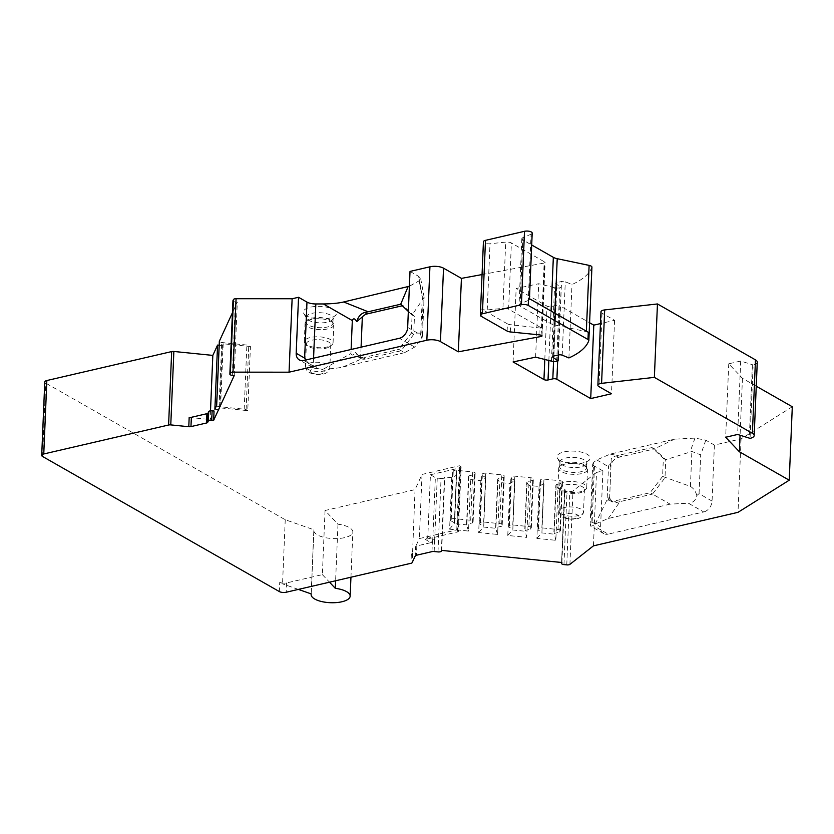 <?xml version="1.0" encoding="UTF-8"?>
<svg xmlns="http://www.w3.org/2000/svg" width="834" height="834" viewBox="0 0 834 834"><rect width="100%" height="100%" fill="white"/><g stroke="black" fill="none" stroke-linecap="round" stroke-linejoin="round"><path stroke-width="0.63" stroke-dasharray="4.17 3.13" d="M557.654 361.007L559.968 305.849L589.596 322.748M600.96 311.812A5.859 2.21 2.4 0 0 602.033 313.167L614.575 320.319L600.47 323.592M757.262 362.133A9.768 3.69 2.4 0 1 753.144 364.938L750.068 438.371M756.261 386.205L742.448 378.323L728.749 363.812L740.696 361.039L753.144 364.938M792.3 406.763L741.082 438.892L714.404 445.075L705.793 440.164L694.951 438.111L674.56 439.164L610.279 454.082L596.748 459.92L593.579 462.411L590.91 526.233L593.203 525.587L608.163 534.125L703.719 511.961L688.363 503.194L670.119 504.143L652.469 494.093L664.99 477.778L665.74 459.711L654.367 448.932L618.651 457.313C614.616 458.408 611.864 461.411 610.384 466.31L611.239 458.867L609.55 500.244L611.239 458.867A9.768 7.297 -60.3 0 1 616.149 455.885L651.979 447.577L663.364 458.356L662.603 476.423L650.093 492.738L614.251 501.046A9.768 7.297 -60.3 0 1 609.8 500.494A9.768 7.297 -60.3 0 1 609.498 500.317L609.101 496.981C608.215 501.046 607.559 501.932 607.11 499.639L608.486 466.696C609.195 463.944 609.831 463.819 610.384 466.31M593.443 545.853L596.519 472.419L602.919 470.939L594.475 466.123A9.768 3.69 2.4 0 1 592.693 463.86A9.768 3.69 2.4 0 1 593.579 462.411M596.519 472.419L572.989 490.924A2.929 1.105 -177.6 0 1 569.841 491.445L567.037 491.163A2.929 1.105 2.4 0 1 564.608 489.965A2.929 1.105 2.4 0 1 564.649 489.798L564.983 489.078L557.998 488.38L555.861 485.357L556.195 484.637L561.845 483.324L562.418 482.083A2.929 1.105 2.4 0 0 562.46 481.916A2.929 1.105 2.4 0 0 560.031 480.718L543.935 479.102A2.929 1.105 2.4 0 0 540.547 479.884L539.984 481.124L543.976 483.407L539.056 486.472L528.892 485.451L526.765 482.427L527.098 481.708L532.749 480.394L533.322 479.154A2.929 1.105 2.4 0 0 533.364 478.987A2.929 1.105 2.4 0 0 530.924 477.788L514.828 476.172A2.929 1.105 2.4 0 0 511.451 476.954L510.877 478.195L514.88 480.478L509.96 483.543L507.781 535.47L526.723 537.377L528.892 485.451M437.986 551.91L441.061 478.476A2.929 1.105 -177.6 0 0 444.439 477.694L444.772 476.985L451.757 477.684L456.354 475.338L456.678 474.619L452.674 472.336L453.248 471.095A2.929 1.105 2.4 0 1 456.625 470.313L472.732 471.929A2.929 1.105 2.4 0 1 475.161 473.128A2.929 1.105 2.4 0 1 475.119 473.295L474.546 474.536L468.896 475.849L468.562 476.568L470.689 479.592L480.853 480.613L485.784 477.548L481.781 475.265L482.354 474.025A2.929 1.105 2.4 0 1 485.732 473.243L501.828 474.859A2.929 1.105 2.4 0 1 504.257 476.058A2.929 1.105 2.4 0 1 504.216 476.224L503.642 477.465L497.992 478.779L497.669 479.498L499.795 482.521L509.96 483.543M441.061 478.476L437.245 478.101A2.929 1.105 2.4 0 1 435.348 477.58L432.773 538.993A2.929 2.189 119.7 0 1 430.271 542.256A5.859 2.21 2.4 0 0 431.074 542.632L416.833 545.936A2.929 1.105 -177.6 0 0 415.634 546.614L415.249 555.913M430.417 474.765L459.878 467.926A2.929 1.105 -177.6 0 0 461.119 467.082L458.429 531.216A2.929 1.105 -177.6 0 1 457.188 532.05L425.34 539.442A2.929 2.189 -60.3 0 0 427.842 536.179L430.417 474.765L435.348 477.58M461.119 467.082A2.929 1.105 -177.6 0 0 460.577 466.404L459.451 465.768L422.025 474.442L415.04 489.631L325.052 510.502L337.978 524.2A19.526 7.381 2.4 0 1 352.845 532.019A19.526 7.381 2.4 0 1 333.027 538.576A19.526 7.381 2.4 0 1 313.824 530.382A19.526 7.381 2.4 0 1 313.918 529.778L285.238 519.738L45.672 383.067A4.879 1.845 2.4 0 1 44.775 381.941M219.165 345.245L222.376 345.568L223.199 343.775L250.44 346.517L248.772 345.568A2.929 1.105 -177.6 0 0 246.874 345.047L221.761 342.524A2.929 1.105 2.4 0 1 219.352 341.492M232.3 375.373L235.376 301.939L237.304 302.137L232.446 312.708M235.376 301.939A2.929 1.105 2.4 0 1 232.967 300.918M410.015 271.425L418.637 276.335L420.67 278.546L419.179 280.777L409.4 286.239M482.052 274.563L544.143 263.064A1.949 0.74 -177.6 0 0 545.113 262.47A1.949 0.74 -177.6 0 0 544.758 262.022L511.388 242.986A4.879 1.845 -177.6 0 0 505.706 242.11L489.996 243.747A4.879 1.845 2.4 0 1 483.428 241.756M532.196 233.113A4.879 1.845 2.4 0 1 531.07 234.218L528.297 300.428A4.879 1.845 2.4 0 0 529.423 299.312L529.454 298.718M528.297 300.428L520.176 303.837L522.949 237.627L531.07 234.218M522.949 237.627A4.879 1.845 -177.6 0 0 521.823 238.743A4.879 1.845 -177.6 0 0 522.72 239.869L531.706 244.987M591.931 266.995A97.641 36.894 2.4 0 1 571.988 284.519L565.285 281.767A2.929 1.105 2.4 0 0 561.532 281.506L556.966 282.57A2.929 1.105 2.4 0 0 555.736 283.414A2.929 1.105 2.4 0 0 556.132 283.998L561.199 287.469L559.76 287.803A4.879 1.845 -177.6 0 1 554.527 287.709L538.691 283.727L516.152 288.522L547.031 306.13A2.929 1.105 2.4 0 0 551.107 306.547L555.892 305.442A2.929 1.105 -177.6 0 1 559.968 305.849M560.041 460.524A16.597 6.276 2.4 0 1 557.393 458.189A16.597 6.276 2.4 0 1 566.828 451.413A16.597 6.276 2.4 0 1 587.115 454.249A16.597 6.276 2.4 0 1 589.628 459.544A16.597 6.276 2.4 0 1 576.565 463.673A16.597 6.276 2.4 0 1 560.041 460.524M306.38 315.815A16.597 6.276 2.4 0 1 303.743 313.469A16.597 6.276 2.4 0 1 313.167 306.693A16.597 6.276 2.4 0 1 333.454 309.529A16.597 6.276 2.4 0 1 335.977 314.825A16.597 6.276 2.4 0 1 322.904 318.953A16.597 6.276 2.4 0 1 306.38 315.815M586.344 464.215A13.427 5.077 -177.6 0 1 575.783 467.551A13.427 5.077 -177.6 0 1 562.408 465.007A13.427 5.077 2.4 0 1 560.271 463.12A13.427 5.077 2.4 0 1 559.948 461.911A13.427 5.077 2.4 0 1 569.393 457.48A13.427 5.077 2.4 0 1 584.311 459.93A13.427 5.077 -177.6 0 1 586.771 463.037A13.427 5.077 -177.6 0 1 586.344 464.215L589.628 459.544M560.177 465.581A13.427 5.077 2.4 0 0 559.75 466.759A13.427 5.077 2.4 0 0 562.21 469.865A13.427 5.077 -177.6 0 0 577.128 472.315A13.427 5.077 -177.6 0 0 586.573 467.884A13.427 5.077 -177.6 0 0 586.239 466.675A13.427 5.077 -177.6 0 0 584.113 464.788A13.427 5.077 2.4 0 0 570.737 462.244A13.427 5.077 2.4 0 0 560.177 465.581L559.166 467.019A14.397 5.442 2.4 0 1 570.498 463.443A14.397 5.442 2.4 0 1 584.842 466.164A14.397 5.442 -177.6 0 1 587.126 468.197A14.397 5.442 -177.6 0 1 587.48 469.49A14.397 5.442 -177.6 0 1 577.347 474.244A14.397 5.442 -177.6 0 1 561.345 471.617A14.397 5.442 2.4 0 1 558.707 468.281A14.397 5.442 2.4 0 1 559.166 467.019M561.042 490.413A12.208 4.608 2.4 0 1 560.052 488.495L559.114 511.065A12.208 4.608 2.4 0 1 567.704 507.041A12.208 4.608 2.4 0 1 581.256 509.272A12.208 4.608 -177.6 0 1 583.498 512.097C582.685 516.35 579.974 518.644 575.377 518.988C570.373 519.54 566.213 518.946 562.908 517.205C561.282 516.976 560.01 514.922 559.114 511.065A12.208 4.608 2.4 0 0 561.345 513.89A12.208 4.608 -177.6 0 0 574.907 516.121A12.208 4.608 -177.6 0 0 583.498 512.097L584.446 489.516A12.208 4.608 -177.6 0 1 583.3 491.351A12.208 4.608 -177.6 0 1 562.293 491.309A12.208 4.608 2.4 0 1 561.042 490.413L559.103 488.641A14.397 5.442 2.4 0 0 560.594 489.694A14.397 5.442 -177.6 0 0 585.374 489.735A14.397 5.442 -177.6 0 0 586.719 487.567A14.397 5.442 -177.6 0 0 584.081 484.241A14.397 5.442 2.4 0 0 568.079 481.614A14.397 5.442 2.4 0 0 557.946 486.368L558.707 468.281M559.103 488.641A14.397 5.442 2.4 0 1 557.946 486.368M560.052 488.495A12.208 4.608 2.4 0 1 568.642 484.46A12.208 4.608 2.4 0 1 582.205 486.691A12.208 4.608 -177.6 0 1 584.446 489.516M332.693 319.495A13.427 5.077 -177.6 0 1 322.122 322.841A13.427 5.077 -177.6 0 1 308.757 320.298A13.427 5.077 2.4 0 1 306.62 318.411A13.427 5.077 2.4 0 1 306.286 317.191A13.427 5.077 2.4 0 1 315.742 312.771A13.427 5.077 2.4 0 1 330.65 315.221A13.427 5.077 -177.6 0 1 333.12 318.317A13.427 5.077 -177.6 0 1 332.693 319.495L335.977 314.825M306.516 320.871A13.427 5.077 2.4 0 0 306.088 322.049A13.427 5.077 2.4 0 0 308.549 325.145A13.427 5.077 -177.6 0 0 323.467 327.606A13.427 5.077 -177.6 0 0 332.912 323.175A13.427 5.077 -177.6 0 0 332.589 321.966A13.427 5.077 -177.6 0 0 330.452 320.068A13.427 5.077 2.4 0 0 317.087 317.525A13.427 5.077 2.4 0 0 306.516 320.871L305.505 322.31A14.397 5.442 2.4 0 1 316.847 318.724A14.397 5.442 2.4 0 1 331.181 321.444A14.397 5.442 -177.6 0 1 333.475 323.477A14.397 5.442 -177.6 0 1 333.819 324.78A14.397 5.442 -177.6 0 1 323.686 329.524A14.397 5.442 -177.6 0 1 307.694 326.897A14.397 5.442 2.4 0 1 305.046 323.571A14.397 5.442 2.4 0 1 305.505 322.31M307.381 345.703A12.208 4.608 2.4 0 1 306.401 343.775L305.452 366.355A12.208 4.608 2.4 0 1 314.043 362.331A12.208 4.608 2.4 0 1 327.595 364.562A12.208 4.608 -177.6 0 1 329.837 367.377C329.023 371.63 326.313 373.934 321.716 374.278C316.712 374.82 312.562 374.226 309.258 372.496C307.621 372.256 306.349 370.213 305.452 366.355A12.208 4.608 2.4 0 0 307.694 369.17A12.208 4.608 -177.6 0 0 321.246 371.401A12.208 4.608 -177.6 0 0 329.837 367.377L330.785 344.796A12.208 4.608 -177.6 0 1 329.649 346.631A12.208 4.608 -177.6 0 1 308.643 346.59A12.208 4.608 2.4 0 1 307.381 345.703L305.452 343.921A14.397 5.442 2.4 0 0 306.933 344.974A14.397 5.442 -177.6 0 0 331.724 345.026A14.397 5.442 -177.6 0 0 333.068 342.857A14.397 5.442 -177.6 0 0 330.42 339.532A14.397 5.442 2.4 0 0 314.428 336.894A14.397 5.442 2.4 0 0 304.285 341.648L305.046 323.571M305.452 343.921A14.397 5.442 2.4 0 1 304.285 341.648M306.401 343.775A12.208 4.608 2.4 0 1 314.991 339.751A12.208 4.608 2.4 0 1 328.544 341.982A12.208 4.608 -177.6 0 1 330.785 344.796M513.077 361.946L516.152 288.522M535.616 357.161L538.691 283.727M558.373 354.961L561.199 287.469M568.913 357.942L571.988 284.519M588.283 332.276A4.879 1.845 -177.6 0 0 586.333 331.598L554.443 324.895L554.933 313.25M520.176 303.837A4.879 1.845 -177.6 0 0 519.05 304.942A4.879 1.845 -177.6 0 0 519.947 306.068L550.565 323.54A9.768 3.69 -177.6 0 0 554.443 324.895M528.527 298.186A4.879 1.845 2.4 0 1 529.423 299.312M507.135 331.077L507.437 323.853A4.879 1.845 -177.6 0 0 510.596 324.718L541.975 328.242L508.604 309.185A4.879 1.845 -177.6 0 0 502.933 308.319L505.706 242.11M507.437 323.853L481.541 309.08A4.879 1.845 -177.6 0 0 487.223 309.956L502.933 308.319M541.954 328.242A4.879 1.845 2.4 0 1 542.037 328.283A4.879 1.845 2.4 0 1 542.131 328.325L541.829 335.549M541.975 328.242L544.758 262.022M189.172 417.417L210.137 419.523L214.046 411.016M214.88 409.213L219.686 409.692L220.51 407.909L247.75 410.651L250.44 346.517M216.684 405.282A2.929 1.105 2.4 0 0 216.642 405.449A2.929 1.105 2.4 0 0 219.071 406.648L244.185 409.181A2.929 1.105 2.4 0 1 246.082 409.692L247.75 410.651M458.429 531.216A2.929 1.105 -177.6 0 0 457.887 530.539L456.761 529.892L419.335 538.576L415.634 546.614M210.502 410.828L210.137 419.523M285.238 519.738L282.549 583.873L279.734 582.257L279.348 591.567M325.052 510.502L322.372 574.636L286.531 582.945A4.879 1.845 2.4 0 1 279.734 582.257M415.04 489.631L412.559 553.317A2.929 1.105 2.4 0 1 411.36 553.995L410.974 563.294M412.35 553.766L411.36 553.995M322.372 574.636L329.503 582.195M298.374 589.409L282.549 583.873M337.978 524.2L335.612 580.777M313.918 529.778L311.228 593.912M422.025 474.442L419.335 538.576M434.17 551.524L434.67 539.515L431.074 542.632M561.897 562.512L564.983 489.078M480.853 480.613L478.674 532.551L497.617 534.448L499.795 482.521M451.757 477.684L449.599 529.163L468.541 531.07L470.689 479.592M441.697 550.409L444.772 476.985M539.056 486.472L536.877 538.399L555.819 540.307L557.998 488.38M497.617 534.448L495.625 528.266L497.669 479.498M478.674 532.551L483.407 527.036L495.625 528.266L495.949 527.557L497.992 478.779M485.451 478.268L483.741 526.327L479.738 524.044L480.311 522.793A2.929 1.105 2.4 0 1 483.689 522.011L499.785 523.637A2.929 1.105 2.4 0 1 502.214 524.826A2.929 1.105 2.4 0 1 502.172 524.993L501.599 526.244L503.642 477.465M501.599 526.244L495.949 527.557M479.738 524.044L481.781 475.265M483.741 526.327L485.784 477.548M507.781 535.47L512.503 529.965L524.722 531.195L526.765 482.427M514.547 481.197L512.837 529.256L508.834 526.973L509.407 525.722A2.929 1.105 2.4 0 1 512.785 524.94L528.881 526.556A2.929 1.105 2.4 0 1 531.321 527.755A2.929 1.105 2.4 0 1 531.279 527.922L530.705 529.173L525.045 530.487L526.723 537.377M536.877 538.399L541.61 532.895L553.818 534.125L555.861 485.357M543.653 484.127L541.933 532.186L537.93 529.903L538.503 528.652A2.929 1.105 2.4 0 1 541.881 527.87L557.988 529.486A2.929 1.105 2.4 0 1 560.417 530.685A2.929 1.105 2.4 0 1 560.375 530.851L559.802 532.102L554.151 533.416L555.819 540.307M525.045 530.487L527.098 481.708M530.705 529.173L532.749 480.394M508.834 526.973L510.877 478.195M512.837 529.256L514.88 480.478M554.151 533.416L556.195 484.637M559.802 532.102L561.845 483.324M537.93 529.903L539.984 481.124M541.933 532.186L543.976 483.407M468.541 531.07L466.54 524.888L468.562 476.568M449.599 529.163L454.655 522.939L450.652 520.656L451.225 519.415A2.929 1.105 2.4 0 1 454.603 518.633L470.699 520.249A2.929 1.105 2.4 0 1 473.139 521.448A2.929 1.105 2.4 0 1 473.097 521.615L472.524 522.866L466.873 524.169L468.896 475.849M466.873 524.169L466.54 524.888L454.322 523.658L456.354 475.338M472.524 522.866L474.546 474.536M450.652 520.656L452.674 472.336M454.655 522.939L456.678 474.619M741.082 438.892L738.007 512.326M714.404 445.075L712.059 501.078A9.768 7.297 119.7 0 1 703.719 511.961M602.919 470.939L600.574 526.932A9.768 7.297 -60.3 0 0 603.701 533.572A9.768 7.297 -60.3 0 0 608.163 534.125M742.448 378.323L740.06 435.327M728.749 363.812L725.674 437.245M740.696 361.039L737.621 434.472M752.351 365.125L749.276 438.548M614.575 320.319L611.499 393.752M705.793 440.164L700.685 454.864L691.886 451.465L665.74 459.711L663.364 458.356M674.56 439.164L654.367 448.932L651.979 447.577M610.279 454.082L621.83 456.479M596.748 459.92L608.486 466.696M670.119 504.143L608.288 518.487L595.247 523.992L593.203 525.587M595.247 523.992L607.11 499.639M594.475 466.123L592.13 522.115L590.118 525.201L590.91 526.233M712.059 501.078L699.059 493.665L696.797 495.563C695.89 500.254 693.085 502.798 688.363 503.194M696.797 495.563C695.712 491.424 693.596 488.37 690.427 486.41L662.603 476.423M608.288 518.487L619.933 501.641L652.469 494.093L650.093 492.738M619.933 501.641L616.753 502.475L612.219 501.88L609.101 496.981M456.761 529.892L459.451 465.768M223.199 343.775L220.51 407.909M222.376 345.568L219.686 409.692M234.218 375.571L237.304 302.137M305.578 360.048L313.167 367.773L318.724 368.993L323.571 368.993L350.947 353.501L351.114 349.477M350.947 353.501C351.833 355.92 353.355 355.524 355.524 352.313L360.601 358.318A9.768 7.297 -60.3 0 0 360.903 358.505A9.768 7.297 -60.3 0 0 365.365 359.047L401.196 350.739L413.706 334.424L414.467 316.357L403.093 305.578L402.332 305.755M361.07 347.173L360.601 358.318M418.637 276.335L422.296 296.039L424.131 297.248L412.09 315.002L408.337 311.457M407.67 327.418L420.67 334.841L421.91 338.74L414.686 347.059L404.615 352.678L398.819 349.383L411.329 333.058L412.09 315.002L414.467 316.357M404.615 352.678L342.784 367.023C337.718 368.242 331.307 368.899 323.571 368.993M342.784 367.023L366.282 356.931L362.873 357.63L358.484 357.119L355.524 352.313M400.706 304.222L403.093 305.578M421.91 338.74L422.546 335.018L421.796 333.152L411.329 333.058L413.706 334.424M401.196 350.739L398.819 349.383L366.282 356.931M565.139 517.487A7.318 2.763 2.4 0 1 566.891 513.681A7.318 2.763 2.4 0 1 577.086 514.714A7.318 2.763 -177.6 0 1 575.345 518.508A7.318 2.763 -177.6 0 1 565.139 517.487M311.489 372.767A7.318 2.763 2.4 0 1 313.23 368.972A7.318 2.763 2.4 0 1 323.425 369.994A7.318 2.763 -177.6 0 1 321.684 373.799A7.318 2.763 -177.6 0 1 311.489 372.767M553.547 361.456L555.892 305.442M548.855 360.486L551.107 306.547M544.8 359.464L547.031 306.13M551.441 361.143L554.527 287.709M556.685 361.237L559.76 287.803M553.109 356.285L556.132 283.998M553.891 356.003L556.966 282.57M558.457 354.94L561.532 281.506M562.21 355.19L565.285 281.767M519.947 306.068L522.72 239.869M550.565 323.54L551.086 311.051M487.223 309.956L489.996 243.747M481.239 316.315L481.541 309.08M510.293 331.942L510.596 324.718M538.952 334.83L539.254 327.606M541.12 335.268L544.143 263.064M425.34 539.442L430.271 542.256M42.597 456.5L45.672 383.067M286.531 582.945L286.145 592.244M412.559 553.317L412.173 562.616M416.833 545.936L416.447 555.246M431.981 551.639L432.387 541.933M563.961 564.597L567.037 491.163M566.766 564.879L569.841 491.445M437.245 478.101L434.67 539.515A2.929 1.105 2.4 0 1 432.773 538.993L427.842 536.179M564.608 489.965L561.574 562.481L564.649 489.798M502.172 524.993L504.216 476.224M499.785 523.637L501.828 474.859M483.689 522.011L485.732 473.243M480.311 522.793L482.354 474.025M531.279 527.922L533.322 479.154M528.881 526.556L530.924 477.788M512.785 524.94L514.828 476.172M509.407 525.722L511.451 476.954M560.375 530.851L562.418 482.083M557.988 529.486L560.031 480.718M541.881 527.87L543.935 479.102M538.503 528.652L540.547 479.884M473.097 521.615L475.119 473.295M470.699 520.249L472.732 471.929M454.603 518.633L456.625 470.313M451.225 519.415L453.248 471.095M441.363 551.128L444.439 477.694M569.914 564.357L572.989 490.924M602.033 313.167L598.958 386.601M699.059 493.665L700.685 454.864M694.951 438.111L690.239 451.674M592.13 522.115L600.574 526.932M690.427 486.41L691.886 451.465M618.651 457.313L616.149 455.885M616.753 502.475L614.251 501.046M457.188 532.05L459.878 467.926M457.887 530.539L460.577 466.404M246.082 409.692L248.772 345.568M219.071 406.648L221.761 342.524M244.185 409.181L246.874 345.047M313.563 358.193L313.167 367.773M419.179 280.777L422.567 298.968M420.67 334.841L422.296 296.039M414.686 347.059L399.33 338.302M303.774 360.465L318.724 368.993M362.873 357.63L365.365 359.047M421.796 333.152L423.265 298.207M508.604 309.185L511.388 242.986M560.271 463.12L557.393 458.189M586.573 467.884L586.771 463.037M559.75 466.759L559.948 461.911M586.239 466.675L587.126 468.197M586.719 487.567L587.48 469.49M583.3 491.351L585.374 489.735M306.62 318.411L303.743 313.469M332.912 323.175L333.12 318.317M306.088 322.049L306.286 317.191M332.589 321.966L333.475 323.477M333.068 342.857L333.819 324.78M329.649 346.631L331.724 345.026M552.661 356.848L555.736 283.414M521.823 238.743L519.05 304.942M542.037 335.904L545.113 262.47M350.947 577.222L352.845 532.019M311.155 593.881L313.824 530.382M502.214 524.826L504.257 476.058M531.321 527.755L533.364 478.987M560.417 530.685L562.46 481.916M473.139 521.448L475.161 473.128M590.118 525.201L592.693 463.86M603.701 533.572L590.618 526.108M612.219 501.88L609.8 500.494M424.12 297.133L420.67 278.546M312.396 367.377L299.312 359.913M360.903 358.505L358.484 357.119M422.546 335.018L424.131 297.248"/><path stroke-width="1.25" d="M482.406 313.782L485.482 240.348A4.879 1.845 2.4 0 0 483.428 241.756L480.342 315.179A4.879 1.845 -177.6 0 1 482.406 313.782L521.427 304.733A4.879 1.845 2.4 0 1 528.224 305.411L587.98 339.501A4.879 1.845 2.4 0 1 588.856 340.428A97.641 36.894 2.4 0 1 568.913 357.942L562.21 355.19A2.929 1.105 2.4 0 0 558.457 354.94L553.891 356.003A2.929 1.105 2.4 0 0 552.661 356.848A2.929 1.105 2.4 0 0 553.057 357.432L558.123 360.903L556.685 361.237A4.879 1.845 -177.6 0 1 551.441 361.143L535.616 357.161L513.077 361.946L543.956 379.564A2.929 1.105 2.4 0 0 548.032 379.981L552.817 378.865A2.929 1.105 -177.6 0 1 556.893 379.282L590.712 398.579L611.499 393.752L598.958 386.601A5.859 2.21 2.4 0 1 597.884 385.245A5.859 2.21 2.4 0 1 601.585 383.348L654.367 377.375L752.393 433.305A9.768 3.69 2.4 0 1 754.186 435.557A9.768 3.69 2.4 0 1 750.068 438.371L737.621 434.472L725.674 437.245L739.372 451.757L789.225 480.196L738.007 512.326L593.443 545.853L569.914 564.357A2.929 1.105 -177.6 0 1 566.766 564.879L563.961 564.597A2.929 1.105 2.4 0 1 561.532 563.398A2.929 1.105 2.4 0 1 561.574 563.231L561.532 563.398M188.786 426.716A2.929 1.105 -177.6 0 0 190.965 426.601L206.509 423.005A2.929 1.105 2.4 0 0 207.708 422.327L208.093 413.028A2.929 1.105 2.4 0 1 206.905 413.695L191.361 417.302A2.929 1.105 -177.6 0 1 189.172 417.417L188.786 426.716L170.772 424.902A2.929 1.105 2.4 0 0 168.593 425.017L43.764 453.967A4.879 1.845 2.4 0 0 41.7 455.364A4.879 1.845 2.4 0 0 42.597 456.5L279.348 591.567A4.879 1.845 2.4 0 0 286.145 592.244L410.974 563.294A2.929 1.105 2.4 0 0 412.173 562.616L415.249 555.913A2.929 1.105 -177.6 0 1 416.447 555.246L431.981 551.639A2.929 1.105 -177.6 0 1 434.17 551.524L437.986 551.91A2.929 1.105 -177.6 0 0 441.363 551.128L441.697 550.409L561.897 562.512L561.574 563.231M207.708 422.327L208.354 420.909A2.929 1.105 2.4 0 1 211.732 420.127L212.128 410.818L214.046 411.016L213.66 420.315L211.732 420.127M230.382 372.965L233.468 299.542A2.929 1.105 2.4 0 1 236.074 298.718L232.999 372.141A2.929 1.105 -177.6 0 0 230.382 372.965L229.903 374.007A2.929 1.105 -177.6 0 0 229.861 374.174A2.929 1.105 -177.6 0 0 232.3 375.373L234.218 375.571L213.66 420.315M232.999 372.141L289.054 372.193L292.129 298.76L298.53 297.279L306.975 302.096A9.768 3.69 -177.6 0 0 315.836 303.962L313.563 358.193M298.53 297.279L296.185 353.282A9.768 7.297 -60.3 0 0 299.312 359.913A9.768 7.297 -60.3 0 0 303.774 360.465L399.33 338.302A9.768 7.297 119.7 0 0 407.67 327.418L410.015 271.425L429.927 266.807L426.852 340.23L289.054 372.193M426.852 340.23A9.768 3.69 2.4 0 1 440.446 341.606L458.346 351.812L541.068 336.498L541.12 335.268M480.342 315.179A4.879 1.845 -177.6 0 0 481.239 316.315L507.135 331.077A4.879 1.845 -177.6 0 0 510.293 331.942L538.952 334.83A4.879 1.845 -177.6 0 1 541.829 335.549A1.949 0.74 2.4 0 1 542.037 335.904A1.949 0.74 2.4 0 1 541.068 336.498M589.596 322.748L593.787 325.145L590.712 398.579M600.47 323.592L593.787 325.145M597.884 385.245L600.96 311.812A5.859 2.21 2.4 0 1 604.671 309.925L601.585 383.348M754.186 435.557L757.262 362.133A9.768 3.69 2.4 0 0 755.468 359.871L657.453 303.951L604.671 309.925M789.225 480.196L792.3 406.763L756.261 386.205M41.7 455.364L44.775 381.941A4.879 1.845 2.4 0 1 46.84 380.533L171.668 351.583A2.929 1.105 2.4 0 1 173.858 351.468L212.826 355.399L217.559 345.088L219.165 345.245M219.352 341.492A2.929 1.105 2.4 0 1 219.332 341.325A2.929 1.105 2.4 0 1 219.373 341.158L232.446 312.708M232.967 300.918A2.929 1.105 2.4 0 1 232.947 300.751A2.929 1.105 2.4 0 1 232.988 300.574L233.468 299.542M236.074 298.718L292.129 298.76M409.4 286.239L343.671 301.981C338.646 303.18 331.89 303.847 323.383 303.962L315.836 303.962M429.927 266.807A9.768 3.69 2.4 0 1 443.532 268.173L461.421 278.379L482.052 274.563M485.482 240.348L524.503 231.299A4.879 1.845 2.4 0 1 529.6 231.352A4.879 1.845 2.4 0 1 532.196 233.113L529.454 298.718M551.086 311.051L553.338 257.331L531.706 244.987M553.338 257.331A9.768 3.69 -177.6 0 0 557.216 258.696L589.117 265.389A4.879 1.845 2.4 0 1 591.931 266.995L588.856 340.428M558.123 360.903L558.373 354.961M587.98 339.501L588.283 332.276L528.527 298.186L528.224 305.411M461.421 278.379L458.346 351.812M208.093 413.028L208.75 411.6A2.929 1.105 2.4 0 1 212.128 410.818M219.373 341.158L216.684 405.282L214.88 409.213L217.559 345.088M212.826 355.399L210.502 410.828M329.503 582.195L335.299 588.324A19.526 7.381 2.4 0 1 350.155 596.143A19.526 7.381 2.4 0 1 330.337 602.701A19.526 7.381 2.4 0 1 311.134 594.517A19.526 7.381 2.4 0 1 311.228 593.912L298.374 589.409M335.612 580.777L335.299 588.324M740.06 435.327L739.372 451.757M657.453 303.951L654.367 377.375M306.975 302.096L304.629 358.099L305.578 360.048M351.114 349.477L352.323 320.558L323.383 303.962M343.671 301.981L368.169 311.77L364.76 312.469L367.252 313.897A9.768 7.297 -60.3 0 0 362.342 316.868L361.07 347.173M362.342 316.868L356.785 321.632C354.804 318.338 353.314 317.973 352.323 320.558M364.76 312.469C360.83 313.615 358.172 316.68 356.785 321.632M407.93 287.052L400.706 304.222L368.169 311.77M408.337 311.457L400.706 304.222M367.252 313.897L402.332 305.755M556.893 379.282L557.654 361.007M552.817 378.865L553.547 361.456M548.032 379.981L548.855 360.486M543.956 379.564L544.8 359.464M553.057 357.432L553.109 356.285M586.354 331.181L589.117 265.389M521.427 304.733L524.503 231.299M443.532 268.173L440.446 341.606M208.354 420.909L208.75 411.6M229.903 374.007L232.988 300.574M206.509 423.005L206.905 413.695M191.361 417.302L190.965 426.601M173.858 351.468L170.772 424.902M168.593 425.017L171.668 351.583M46.84 380.533L43.764 453.967M755.468 359.871L752.393 433.305M296.185 353.282L304.629 358.099M554.933 313.25L557.216 258.696M350.155 596.143L350.947 577.222M311.134 594.517L311.155 593.881M216.642 405.366L219.332 341.325M229.861 374.174L232.947 300.751"/></g></svg>
